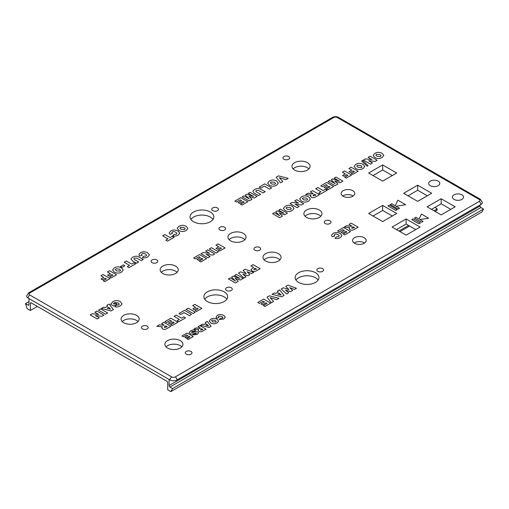 <?xml version="1.0" encoding="UTF-8"?>
<svg xmlns="http://www.w3.org/2000/svg" width="509" height="509" viewBox="0 0 509 509"><rect width="100%" height="100%" fill="white"/><g stroke="black" fill="none" stroke-linecap="round" stroke-linejoin="round"><path stroke-width="0.76" d="M190.69 330.837C192.72 329.768 194.381 329.628 195.679 330.424L193.98 331.531L191.855 331.55L191.645 332.402L196.137 331.575L197.861 331.951L198.523 332.88L197.047 334.489L192.682 334.897L194.368 333.802L196.086 333.719L196.27 333.058L195.011 333.23C192.478 334.178 190.83 334.311 190.067 333.618L189.253 332.472L190.69 330.837L189.253 332.472L190.067 333.618C190.83 334.311 192.478 334.178 195.011 333.23L196.27 333.058L196.086 333.719L196.27 333.058L196.086 333.719L194.368 333.802L192.682 334.897L197.047 334.489L198.523 332.88L197.861 331.951L196.137 331.575L192.281 332.523L191.422 332.072L191.645 332.402L191.855 331.55L193.07 331.276L193.98 331.531L195.679 330.424C194.381 329.628 192.72 329.768 190.69 330.837M200.896 329.272L200.61 330.169L202.938 329.533L201.698 328.814L200.896 329.272L201.698 328.814L202.938 329.533L200.61 330.169L200.896 329.272M198.046 326.708L199.954 325.607L206.088 329.151L202.926 330.971C201.405 331.925 200.05 332.053 198.854 331.359L198.192 330.036L198.612 329.508L193.929 329.088L196.073 327.853L199.763 328.432L200.54 328.146L198.046 326.708L200.54 328.146L199.763 328.432L196.073 327.853L193.929 329.088L198.612 329.508L198.116 330.379L198.854 331.359C200.05 332.053 201.405 331.925 202.926 330.971L206.088 329.151L199.954 325.607L198.046 326.708M208.493 325.925L206.966 324.265L205.617 325.041L208.493 325.925L205.617 325.041L206.966 324.265L208.493 325.925M202.576 324.093L203.899 324.507L206.05 323.26L205.337 322.502L207.271 321.383L211.095 326.256L209.027 327.452L200.591 325.238L202.576 324.093L200.591 325.238L209.027 327.452L211.095 326.256L207.271 321.383L205.337 322.502L206.05 323.26L203.899 324.507L202.576 324.093M212.158 320.078L211.604 320.772L212.698 321.866L215.67 322.082L216.185 321.395L215.186 320.339L212.158 320.078L215.186 320.339L216.185 321.395L215.67 322.082L212.698 321.866L211.604 320.772L212.158 320.078M210.681 319.289C212.692 318.087 214.83 318.074 217.088 319.251L218.59 321.084L217.095 322.916C214.963 324.087 212.857 324.093 210.783 322.948L209.218 321.09L210.681 319.289L209.218 321.09L210.783 322.948C212.857 324.093 214.963 324.087 217.095 322.916L218.59 321.084L217.088 319.251C214.83 318.074 212.692 318.087 210.681 319.289M181.828 346.852A9.041 5.224 0 0 0 180.313 345.687A9.041 5.224 0 0 0 166.004 346.852M180.313 340.629A9.041 5.224 180 0 1 182.96 344.326A9.041 5.224 180 0 1 173.919 349.543A9.041 5.224 180 0 1 164.871 344.326A9.041 5.224 180 0 1 170.458 339.503A9.041 5.224 180 0 1 180.313 340.629M190.996 351.452A3.347 1.928 180 0 1 191.976 352.82A3.347 1.928 180 0 1 188.629 354.748A3.347 1.928 180 0 1 185.289 352.82A3.347 1.928 180 0 1 187.35 351.032A3.347 1.928 180 0 1 190.996 351.452M218.915 316.184L218.399 316.802L218.883 317.578L216.726 318.246L216.058 317.012L217.388 315.421C219.207 314.231 221.332 314.231 223.756 315.421L225.29 317.253L223.82 319.035L219.112 319.55L220.416 318.367L222.363 318.24L222.821 317.374L221.873 316.528L218.915 316.184L221.873 316.528L222.859 317.584L222.363 318.24L220.416 318.367L219.112 319.55L223.82 319.035L225.29 317.253L223.756 315.421C221.332 314.231 219.207 314.231 217.388 315.421L216.058 317.012L216.726 318.246L218.883 317.578L218.399 316.802L218.915 316.184M187.127 333.013L193.255 336.557L188.184 339.484L186.873 338.727L190.048 336.894L189.074 336.334L186.129 338.033L184.875 337.314L187.821 335.609L186.612 334.916L183.342 336.799L181.955 335.997L187.127 333.013L181.955 335.997L183.342 336.799L186.612 334.916L187.821 335.609L184.875 337.314L186.129 338.033L189.074 336.334L190.048 336.894L186.873 338.727L188.184 339.484L193.255 336.557L187.127 333.013M441.157 198.733L455.173 206.826L441.157 214.913L427.14 206.826L441.157 198.733L441.157 203.791L450.789 209.352M406.118 218.959L420.135 227.052L406.118 235.145L392.108 227.052L406.118 218.959L406.118 224.017L415.758 229.578M382.666 205.394L396.683 213.487L382.666 221.574L368.656 213.487L382.666 205.394L382.666 210.452L392.305 216.013M417.679 185.181L431.696 193.267L417.679 201.36L403.669 193.267L417.679 185.181L417.679 190.239L427.318 195.8M382.666 164.935L396.683 173.028L382.666 181.121L368.656 173.028L382.666 164.935L382.666 169.993L392.305 175.554M147.203 326.167A3.347 1.928 180 0 1 148.183 327.535A3.347 1.928 180 0 1 144.836 329.463A3.347 1.928 180 0 1 141.489 327.535A3.347 1.928 180 0 1 143.557 325.747A3.347 1.928 180 0 1 147.203 326.167M224.634 227.256A3.347 1.928 180 0 1 225.614 228.617A3.347 1.928 180 0 1 222.268 230.552A3.347 1.928 180 0 1 218.921 228.617A3.347 1.928 180 0 1 220.989 226.836A3.347 1.928 180 0 1 224.634 227.256M322.56 268.618A3.347 1.928 180 0 1 323.539 269.986A3.347 1.928 180 0 1 320.193 271.914A3.347 1.928 180 0 1 316.846 269.986A3.347 1.928 180 0 1 318.914 268.198A3.347 1.928 180 0 1 322.56 268.618M319.315 210.007A9.041 5.224 180 0 1 321.968 213.704A9.041 5.224 180 0 1 312.92 218.921A9.041 5.224 180 0 1 303.879 213.704A9.041 5.224 180 0 1 309.466 208.875A9.041 5.224 180 0 1 319.315 210.007M210.357 212.03A11.892 6.865 180 0 1 213.837 216.885A11.892 6.865 180 0 1 201.946 223.75A11.892 6.865 180 0 1 190.054 216.885A11.892 6.865 180 0 1 197.397 210.541A11.892 6.865 180 0 1 210.357 212.03M136.514 315.345A9.041 5.224 180 0 1 139.161 319.041A9.041 5.224 180 0 1 130.119 324.258A9.041 5.224 180 0 1 121.078 319.041A9.041 5.224 180 0 1 126.658 314.212A9.041 5.224 180 0 1 136.514 315.345M217.451 207.933A3.347 1.928 180 0 1 218.431 209.301A3.347 1.928 180 0 1 215.084 211.235A3.347 1.928 180 0 1 211.738 209.301A3.347 1.928 180 0 1 213.805 207.519A3.347 1.928 180 0 1 217.451 207.933M278.41 253.654A9.041 5.224 180 0 1 281.063 257.344A9.041 5.224 180 0 1 272.016 262.561A9.041 5.224 180 0 1 262.975 257.344A9.041 5.224 180 0 1 268.555 252.521A9.041 5.224 180 0 1 278.41 253.654M315.465 272.716A11.892 6.865 180 0 1 318.946 277.57A11.892 6.865 180 0 1 307.054 284.436A11.892 6.865 180 0 1 295.163 277.57A11.892 6.865 180 0 1 302.505 271.227A11.892 6.865 180 0 1 315.465 272.716M259.666 247.482A3.347 1.928 180 0 1 260.646 248.844A3.347 1.928 180 0 1 257.306 250.778A3.347 1.928 180 0 1 253.959 248.844A3.347 1.928 180 0 1 256.021 247.062A3.347 1.928 180 0 1 259.666 247.482M330.004 220.83A3.347 1.928 180 0 1 330.984 222.198A3.347 1.928 180 0 1 327.637 224.125A3.347 1.928 180 0 1 324.297 222.198A3.347 1.928 180 0 1 326.358 220.41A3.347 1.928 180 0 1 330.004 220.83M156.836 259.921A3.347 1.928 180 0 1 157.815 261.289A3.347 1.928 180 0 1 154.469 263.217A3.347 1.928 180 0 1 151.128 261.289A3.347 1.928 180 0 1 153.19 259.501A3.347 1.928 180 0 1 156.836 259.921M224.195 291.829A11.892 6.865 180 0 1 227.676 296.683A11.892 6.865 180 0 1 215.784 303.555A11.892 6.865 180 0 1 203.893 296.683A11.892 6.865 180 0 1 211.235 290.34A11.892 6.865 180 0 1 224.195 291.829M352.775 190.69A6.814 3.932 180 0 1 354.773 193.471A6.814 3.932 180 0 1 347.959 197.403A6.814 3.932 180 0 1 341.145 193.471A6.814 3.932 180 0 1 345.35 189.838A6.814 3.932 180 0 1 352.775 190.69M243.378 233.421A9.041 5.224 180 0 1 246.025 237.118A9.041 5.224 180 0 1 236.984 242.335A9.041 5.224 180 0 1 227.937 237.118A9.041 5.224 180 0 1 233.523 232.289A9.041 5.224 180 0 1 243.378 233.421M175.58 266.092A9.041 5.224 180 0 1 178.226 269.783A9.041 5.224 180 0 1 169.185 275.006A9.041 5.224 180 0 1 160.144 269.783A9.041 5.224 180 0 1 165.724 264.96A9.041 5.224 180 0 1 175.58 266.092M307.404 162.676A9.041 5.224 180 0 1 310.051 166.367A9.041 5.224 180 0 1 301.01 171.59A9.041 5.224 180 0 1 291.969 166.367A9.041 5.224 180 0 1 297.549 161.544A9.041 5.224 180 0 1 307.404 162.676M231.29 287.738A3.347 1.928 180 0 1 232.269 289.099A3.347 1.928 180 0 1 228.923 291.033A3.347 1.928 180 0 1 225.576 289.099A3.347 1.928 180 0 1 227.644 287.318A3.347 1.928 180 0 1 231.29 287.738M364.189 237.709A6.814 3.932 180 0 1 366.181 240.49A6.814 3.932 180 0 1 359.367 244.422A6.814 3.932 180 0 1 352.559 240.49A6.814 3.932 180 0 1 356.764 236.857A6.814 3.932 180 0 1 364.189 237.709M288.66 156.505A3.347 1.928 180 0 1 289.64 157.873A3.347 1.928 180 0 1 286.293 159.801A3.347 1.928 180 0 1 282.953 157.873A3.347 1.928 180 0 1 285.015 156.085A3.347 1.928 180 0 1 288.66 156.505M96.907 311.05L103.919 315.096L101.895 316.267L95.374 315.555L99.249 317.794L97.206 318.971L90.201 314.925L92.244 313.748L98.733 314.454L94.871 312.227L96.907 311.05L94.871 312.227L98.733 314.454L92.244 313.748L90.201 314.925L97.206 318.971L99.249 317.794L95.374 315.555L101.895 316.267L103.919 315.096L96.907 311.05M114.067 304.077L115.518 303.237L116.975 304.077L113.628 306.011L110.65 304.287L112.966 301.64C115.479 300.278 117.916 300.272 120.283 301.608L121.969 303.708L121.708 304.579L120.13 305.877C118.183 307.029 116.427 307.277 114.875 306.622L116.586 305.196L118.642 304.961L119.284 304.121L118.133 302.874L114.398 302.594L113.412 303.695L114.067 304.077L113.412 303.695L114.398 302.594L118.133 302.874L119.284 304.121L118.642 304.961L116.586 305.196L114.875 306.622C116.427 307.277 118.183 307.029 120.13 305.877L121.708 304.579L121.969 303.708L120.283 301.608C117.916 300.272 115.479 300.278 112.966 301.64L110.65 304.287L113.628 306.011L116.975 304.077L115.518 303.237L114.067 304.077M109.613 270.737L116.618 274.784L111.274 277.869L109.766 277.004L112.941 275.172L111.719 274.472L109.015 276.031L107.596 275.21L110.3 273.651L107.437 271.997L109.613 270.737L107.437 271.997L110.3 273.651L107.596 275.21L109.015 276.031L111.719 274.472L112.941 275.172L109.766 277.004L111.274 277.869L116.618 274.784L109.613 270.737M114.232 267.931C116.529 266.551 118.972 266.538 121.556 267.887L123.273 269.98L121.562 272.073C119.125 273.409 116.72 273.422 114.347 272.111L112.559 269.986L114.232 267.931L112.559 269.986L114.347 272.111C116.72 273.422 119.125 273.409 121.562 272.073L123.273 269.98L121.556 267.887C118.972 266.538 116.529 266.551 114.232 267.931M133.892 262.809L135.629 263.815L129.038 267.619L127.301 266.614L129.515 265.335L124.241 262.294L126.404 261.041L131.678 264.088L133.892 262.809L131.678 264.088L126.404 261.041L124.241 262.294L129.515 265.335L127.301 266.614L129.038 267.619L135.629 263.815L133.892 262.809M142.138 253.698L141.547 254.405L142.106 255.289L139.638 256.052L138.874 254.646L140.395 252.827C142.475 251.465 144.906 251.465 147.68 252.827L149.43 254.92L147.744 256.956C146.058 257.942 144.263 258.139 142.361 257.548L143.856 256.199L146.083 256.046L146.605 255.06L145.523 254.086C144.041 253.266 142.914 253.132 142.138 253.698C142.914 253.132 144.041 253.266 145.523 254.086L146.605 255.06L146.083 256.046L143.856 256.199L142.361 257.548C144.263 258.139 146.058 257.942 147.744 256.956L149.43 254.92L147.68 252.827C144.906 251.465 142.475 251.465 140.395 252.827L138.874 254.646L139.638 256.052L142.106 255.289L141.547 254.405L142.138 253.698M161.62 323.552L163.803 322.299L170.808 326.345L167.2 328.426C165.463 329.514 163.911 329.66 162.543 328.871L161.786 327.357L162.269 326.753L156.912 326.275L159.362 324.857L164.28 325.308L161.62 323.552L164.28 325.308L159.362 324.857L156.912 326.275L162.269 326.753L161.697 327.751L162.543 328.871C163.911 329.66 165.463 329.514 167.2 328.426L170.808 326.345L163.803 322.299L161.62 323.552M183.749 316.872L185.48 317.87L178.894 321.675L177.157 320.67L179.372 319.397L174.097 316.35L176.26 315.103L181.535 318.144L183.749 316.872L181.535 318.144L176.26 315.103L174.097 316.35L179.372 319.397L177.157 320.67L178.894 321.675L185.48 317.87L183.749 316.872M188.241 308.187L195.246 312.233L193.076 313.487L186.071 309.44L188.241 308.187L186.071 309.44L193.076 313.487L195.246 312.233L188.241 308.187M263.7 299.088L270.712 303.135L264.909 306.482L263.414 305.616L267.04 303.523L265.927 302.88L262.561 304.821L261.136 303.994L264.495 302.053L263.115 301.258L259.38 303.415L257.796 302.499L263.7 299.088L257.796 302.499L259.38 303.415L263.115 301.258L264.495 302.053L261.136 303.994L262.561 304.821L265.927 302.88L267.04 303.523L263.414 305.616L264.909 306.482L270.712 303.135L263.7 299.088M287.903 285.116L296.467 288.259L294.412 289.449L289.748 287.617L292.58 290.505L290.537 291.682L285.549 290.06L288.705 292.745L286.662 293.922L281.197 288.985L283.322 287.763L288.959 289.596L285.778 286.344L287.903 285.116L285.778 286.344L288.959 289.596L283.322 287.763L281.197 288.985L286.662 293.922L288.705 292.745L285.549 290.06L290.537 291.682L292.58 290.505L289.748 287.617L294.412 289.449L296.467 288.259L287.903 285.116M245.198 269.21L253.768 272.353L251.707 273.543L247.05 271.711L249.881 274.599L247.838 275.776L242.844 274.147L246.006 276.839L243.957 278.016L238.498 273.078L240.623 271.851L246.261 273.689L243.079 270.432L245.198 269.21L243.079 270.432L246.261 273.689L240.623 271.851L238.498 273.078L243.957 278.016L246.006 276.839L242.844 274.147L247.838 275.776L249.881 274.599L247.05 271.711L251.707 273.543L253.768 272.353L245.198 269.21M253.119 264.635L260.124 268.682L256.523 270.763C254.933 271.647 253.431 271.685 252.025 270.877L251.001 269.598L253.539 267.397L250.937 265.895L253.119 264.635L250.937 265.895L253.539 267.397L251.001 269.598L252.025 270.877C253.431 271.685 254.933 271.647 256.523 270.763L260.124 268.682L253.119 264.635M172.468 231.926L171.877 232.632L172.43 233.516L169.961 234.28L169.198 232.874L170.719 231.054C172.806 229.693 175.23 229.693 178.004 231.054L179.753 233.147L178.074 235.183C176.381 236.17 174.587 236.367 172.691 235.775L174.18 234.426L176.407 234.274L176.928 233.287L175.847 232.314C174.371 231.493 173.245 231.36 172.468 231.926C173.245 231.36 174.371 231.493 175.847 232.314L176.928 233.287L176.407 234.274L174.18 234.426L172.691 235.775C174.587 236.367 176.381 236.17 178.074 235.183L179.753 233.147L178.004 231.054C175.23 229.693 172.806 229.693 170.719 231.054L169.198 232.874L169.961 234.28L172.43 233.516L171.877 232.632L172.468 231.926M178.837 226.365C181.14 224.991 183.577 224.972 186.167 226.32L187.878 228.414L186.173 230.507C183.73 231.843 181.325 231.856 178.952 230.545L177.164 228.42L178.837 226.365L177.164 228.42L178.952 230.545C181.325 231.856 183.73 231.843 186.173 230.507L187.878 228.414L186.167 226.32C183.577 224.972 181.14 224.991 178.837 226.365M207.723 249.862L214.728 253.908L212.705 255.073L206.183 254.36L210.058 256.6L208.016 257.783L201.01 253.737L203.053 252.553L209.543 253.266L205.687 251.039L207.723 249.862L205.687 251.039L209.543 253.266L203.053 252.553L201.01 253.737L208.016 257.783L210.058 256.6L206.183 254.36L212.705 255.073L214.728 253.908L207.723 249.862M218.068 243.887L225.073 247.934L219.723 251.02L218.221 250.154L221.39 248.322L220.168 247.616L217.464 249.181L216.051 248.36L218.755 246.801L215.886 245.147L218.068 243.887L215.886 245.147L218.755 246.801L216.051 248.36L217.464 249.181L220.168 247.616L221.39 248.322L218.221 250.154L219.723 251.02L225.073 247.934L218.068 243.887M343.581 227.517L350.586 231.563L344.784 234.91L343.289 234.045L346.915 231.951L345.808 231.309L342.442 233.256L341.011 232.428L344.377 230.482L342.996 229.686L339.255 231.843L337.671 230.927L343.581 227.517L337.671 230.927L339.255 231.843L342.996 229.686L344.377 230.482L341.011 232.428L342.442 233.256L345.808 231.309L346.915 231.951L343.289 234.045L344.784 234.91L350.586 231.563L343.581 227.517M348.989 224.393L351.165 223.139L358.177 227.179L354.563 229.266C352.826 230.354 351.28 230.501 349.912 229.712L349.149 228.197L349.638 227.593L344.281 227.109L346.731 225.697L350.949 226.359L351.834 226.041L348.989 224.393L351.834 226.041L350.949 226.359L346.731 225.697L344.281 227.109L349.638 227.593L349.066 228.586L349.912 229.712C351.28 230.501 352.826 230.354 354.563 229.266L358.177 227.179L351.165 223.139L348.989 224.393M250.034 192.332L257.045 196.379L254.188 198.026L248.837 196.194L252.012 199.286L249.168 200.928L242.157 196.881L243.932 195.857L249.283 198.943L245.293 195.068L246.903 194.145L253.609 196.442L248.265 193.356L250.034 192.332L248.265 193.356L253.609 196.442L246.903 194.145L245.293 195.068L249.283 198.943L243.932 195.857L242.157 196.881L249.168 200.928L252.012 199.286L248.837 196.194L254.188 198.026L257.045 196.379L250.034 192.332M264.712 183.864L271.717 187.904L269.554 189.157L264.273 186.109L260.894 188.056L259.17 187.064L264.712 183.864L259.17 187.064L260.894 188.056L264.273 186.109L269.554 189.157L271.717 187.904L264.712 183.864M269.318 181.064C271.615 179.683 274.058 179.664 276.642 181.013L278.353 183.106L276.648 185.2C274.205 186.536 271.8 186.548 269.433 185.238L267.645 183.113L269.318 181.064L267.645 183.113L269.433 185.238C271.8 186.548 274.205 186.536 276.648 185.2L278.353 183.106L276.642 181.013C274.058 179.664 271.615 179.683 269.318 181.064M280.44 209.129L287.445 213.176L284.595 214.823L279.237 212.991L282.419 216.083L279.568 217.725L272.563 213.678L274.338 212.654L279.683 215.74L275.7 211.865L277.303 210.942L284.016 213.239L278.665 210.153L280.44 209.129L278.665 210.153L284.016 213.239L277.303 210.942L275.7 211.865L279.683 215.74L274.338 212.654L272.563 213.678L279.568 217.725L282.419 216.083L279.237 212.991L284.595 214.823L287.445 213.176L280.44 209.129M285.027 206.342C287.324 204.962 289.767 204.949 292.351 206.298L294.062 208.391L292.357 210.484C289.914 211.82 287.509 211.833 285.142 210.522L283.348 208.397L285.027 206.342L283.348 208.397L285.142 210.522C287.509 211.833 289.914 211.82 292.357 210.484L294.062 208.391L292.351 206.298C289.767 204.949 287.324 204.962 285.027 206.342M325.366 189.284L327.096 190.283L320.505 194.088L318.774 193.089L320.988 191.81L315.714 188.769L317.877 187.516L323.151 190.563L325.366 189.284L323.151 190.563L317.877 187.516L315.714 188.769L320.988 191.81L318.774 193.089L320.505 194.088L327.096 190.283L325.366 189.284M335.94 177.087L342.945 181.134L340.095 182.782L334.737 180.949L337.912 184.042L335.068 185.683L328.063 181.637L329.832 180.612L335.183 183.698L331.2 179.823L332.803 178.901L339.516 181.198L334.165 178.112L335.94 177.087L334.165 178.112L339.516 181.198L332.803 178.901L331.2 179.823L335.183 183.698L329.832 180.612L328.063 181.637L335.068 185.683L337.912 184.042L334.737 180.949L340.095 182.782L342.945 181.134L335.94 177.087M351.127 167.194L358.139 171.24L352.788 174.326L351.286 173.461L354.455 171.628L353.233 170.922L350.529 172.487L349.11 171.667L351.821 170.108L348.951 168.454L351.127 167.194L348.951 168.454L351.821 170.108L349.11 171.667L350.529 172.487L353.233 170.922L354.455 171.628L351.286 173.461L352.788 174.326L358.139 171.24L351.127 167.194M355.746 164.388C358.05 163.007 360.487 162.995 363.076 164.343L364.788 166.437L363.082 168.524C360.639 169.866 358.234 169.879 355.867 168.568L354.073 166.443L355.746 164.388L354.073 166.443L355.867 168.568C358.234 169.879 360.639 169.866 363.082 168.524L364.788 166.437L363.076 164.343C360.487 162.995 358.05 163.007 355.746 164.388M370.17 156.199L377.175 160.246L375.152 161.417L368.631 160.704L372.512 162.944L370.463 164.121L363.458 160.074L365.5 158.897L371.99 159.603L368.134 157.376L370.17 156.199L368.134 157.376L371.99 159.603L365.5 158.897L363.458 160.074L370.463 164.121L372.512 162.944L368.631 160.704L375.152 161.417L377.175 160.246L370.17 156.199M374.789 153.394C377.086 152.019 379.529 152 382.113 153.349L383.824 155.442L382.119 157.535C379.676 158.872 377.271 158.884 374.904 157.574L373.11 155.449L374.789 153.394L373.11 155.449L374.904 157.574C377.271 158.884 379.676 158.872 382.119 157.535L383.824 155.442L382.113 153.349C379.529 152 377.086 152.019 374.789 153.394M415.853 217.26L419.066 219.112L421.414 214.054L428.635 218.221L419.874 219.576L423.081 221.428L421.675 222.242L414.453 218.068L415.853 217.26L414.453 218.068L421.675 222.242L423.081 221.428L419.874 219.576L428.635 218.221L421.414 214.054L419.066 219.112L415.853 217.26M389.347 205.089L397.211 209.632L395.811 210.44L387.947 205.897L389.347 205.089L387.947 205.897L395.811 210.44L397.211 209.632L389.347 205.089M461.917 194.839A5.574 3.219 180 0 1 463.546 197.117A5.574 3.219 180 0 1 457.973 200.33A5.574 3.219 180 0 1 452.399 197.117A5.574 3.219 180 0 1 455.841 194.139A5.574 3.219 180 0 1 461.917 194.839A5.574 3.219 0 0 0 455.841 194.139A5.574 3.219 0 0 0 452.399 197.117A5.574 3.219 0 0 0 457.973 200.33A5.574 3.219 0 0 0 463.546 197.117A5.574 3.219 0 0 0 461.917 194.839M413.143 218.825L420.364 222.999L418.964 223.807L411.743 219.633L413.143 218.825L411.743 219.633L418.964 223.807L420.364 222.999L413.143 218.825M391.714 203.721L395.245 205.757L397.822 200.196L405.686 204.733L396.053 206.228L399.578 208.264L398.178 209.072L390.314 204.529L391.714 203.721L390.314 204.529L398.178 209.072L399.578 208.264L396.053 206.228L405.686 204.733L397.822 200.196L395.245 205.757L391.714 203.721M438.179 181.134A5.574 3.219 180 0 1 439.808 183.412A5.574 3.219 180 0 1 434.234 186.625A5.574 3.219 180 0 1 428.661 183.412A5.574 3.219 180 0 1 432.103 180.434A5.574 3.219 180 0 1 438.179 181.134A5.574 3.219 0 0 0 432.103 180.434A5.574 3.219 0 0 0 428.661 183.412A5.574 3.219 0 0 0 434.234 186.625A5.574 3.219 0 0 0 439.808 183.412A5.574 3.219 0 0 0 438.179 181.134M362.612 160.424L368.102 165.622L367.116 166.195L361.625 160.997L362.612 160.424L361.625 160.997L367.116 166.195L368.102 165.622L362.612 160.424M344.593 170.967L351.604 175.013L346.254 178.099L344.752 177.234L347.921 175.401L346.699 174.695L343.995 176.26L342.576 175.44L345.28 173.881L342.417 172.227L344.593 170.967L342.417 172.227L345.28 173.881L342.576 175.44L343.995 176.26L346.699 174.695L347.921 175.401L344.752 177.234L346.254 178.099L351.604 175.013L344.593 170.967M326.67 182.438L333.681 186.485L327.879 189.832L326.384 188.966L330.01 186.873L328.897 186.23L325.531 188.177L324.099 187.35L327.465 185.403L326.084 184.608L322.35 186.765L320.765 185.849L326.67 182.438L320.765 185.849L322.35 186.765L326.084 184.608L327.465 185.403L324.099 187.35L325.531 188.177L328.897 186.23L330.01 186.873L326.384 188.966L327.879 189.832L333.681 186.485L326.67 182.438M310.312 191.887L312.488 190.627L319.493 194.673L315.885 196.754C314.148 197.842 312.596 197.988 311.234 197.199L310.471 195.685L310.961 195.087L305.604 194.603L308.053 193.191L312.272 193.853L313.156 193.528L310.312 191.887L313.156 193.528L312.272 193.853L308.053 193.191L305.604 194.603L310.961 195.087L310.388 196.08L311.234 197.199C312.596 197.988 314.148 197.842 315.885 196.754L319.493 194.673L312.488 190.627L310.312 191.887M301.347 196.919C303.644 195.539 306.087 195.526 308.67 196.875L310.382 198.968L308.677 201.061C306.24 202.397 303.828 202.41 301.462 201.1L299.674 198.974L301.347 196.919L299.674 198.974L301.462 201.1C303.828 202.41 306.24 202.397 308.677 201.061L310.382 198.968L308.67 196.875C306.087 195.526 303.644 195.539 301.347 196.919M296.728 199.725L303.733 203.772L301.71 204.942L295.188 204.23L299.069 206.469L297.027 207.647L290.015 203.6L292.058 202.423L298.548 203.129L294.692 200.902L296.728 199.725L294.692 200.902L298.548 203.129L292.058 202.423L290.015 203.6L297.027 207.647L299.069 206.469L295.188 204.23L301.71 204.942L303.733 203.772L296.728 199.725M278.538 175.879L288.196 178.392L285.931 179.702L279.301 177.705L282.794 181.516L280.593 182.782L276.19 177.234L278.538 175.879L276.19 177.234L280.593 182.782L282.794 181.516L279.301 177.705L285.931 179.702L288.196 178.392L278.538 175.879M256.332 191.848L260.614 194.317L258.451 195.564L254.277 193.153L252.941 191.467L253.234 190.621L254.513 189.609C256.135 188.572 257.834 188.266 259.615 188.705L265.176 191.683L263.019 192.93L258.744 190.461L256.313 190.455L255.753 191.149L256.332 191.848L255.753 191.149L256.313 190.455L258.744 190.461L263.019 192.93L265.176 191.683L259.615 188.705C257.834 188.266 256.135 188.572 254.513 189.609L253.234 190.621L252.941 191.467L254.277 193.153L258.451 195.564L260.614 194.317L256.332 191.848M240.77 197.683L247.775 201.729L241.979 205.076L240.477 204.211L244.11 202.118L242.997 201.475L239.631 203.422L238.199 202.595L241.565 200.648L240.184 199.852L236.45 202.009L234.859 201.093L240.77 197.683L234.859 201.093L236.45 202.009L240.184 199.852L241.565 200.648L238.199 202.595L239.631 203.422L242.997 201.475L244.11 202.118L240.477 204.211L241.979 205.076L247.775 201.729L240.77 197.683M334.737 234.356L334.146 235.063L334.706 235.953L332.237 236.717L331.474 235.304L332.994 233.491C335.075 232.129 337.505 232.129 340.273 233.491L342.023 235.578L340.343 237.62C338.65 238.606 336.856 238.804 334.96 238.212L336.449 236.857L338.676 236.71L339.204 235.724L338.116 234.751C336.64 233.924 335.514 233.796 334.737 234.356C335.514 233.796 336.64 233.924 338.116 234.751L339.204 235.724L338.676 236.71L336.449 236.857L334.96 238.212C336.856 238.804 338.65 238.606 340.343 237.62L342.023 235.578L340.273 233.491C337.505 232.129 335.075 232.129 332.994 233.491L331.474 235.304L332.237 236.717L334.706 235.953L334.146 235.063L334.737 234.356M211.458 247.705L218.463 251.751L216.293 253.005L209.288 248.958L211.458 247.705L209.288 248.958L216.293 253.005L218.463 251.751L211.458 247.705M199.573 254.564L206.584 258.61L200.781 261.957L199.286 261.092L202.913 258.998L201.799 258.356L198.434 260.296L197.002 259.475L200.368 257.529L198.987 256.733L195.252 258.89L193.668 257.974L199.573 254.564L193.668 257.974L195.252 258.89L198.987 256.733L200.368 257.529L197.002 259.475L198.434 260.296L201.799 258.356L202.913 258.998L199.286 261.092L200.781 261.957L206.584 258.61L199.573 254.564M172.379 236.329L174.11 237.328L167.525 241.132L165.788 240.133L168.002 238.855L162.727 235.807L164.891 234.56L170.165 237.608L172.379 236.329L170.165 237.608L164.891 234.56L162.727 235.807L168.002 238.855L165.788 240.133L167.525 241.132L174.11 237.328L172.379 236.329M236.265 274.37L243.27 278.41L240.42 280.058L235.063 278.232L238.244 281.318L235.393 282.959L228.388 278.913L230.163 277.889L235.508 280.981L231.525 277.106L233.128 276.177L239.841 278.48L234.49 275.394L236.265 274.37L234.49 275.394L239.841 278.48L233.128 276.177L231.525 277.106L235.508 280.981L230.163 277.889L228.388 278.913L235.393 282.959L238.244 281.318L235.063 278.232L240.42 280.058L243.27 278.41L236.265 274.37M274.287 292.98L275.795 293.445L278.258 292.026L277.443 291.154L279.651 289.875L284.022 295.449L281.655 296.811L272.016 294.285L274.287 292.98L272.016 294.285L281.655 296.811L284.022 295.449L279.651 289.875L277.443 291.154L278.258 292.026L275.795 293.445L274.287 292.98M269.369 295.818L279.027 298.331L276.762 299.642L270.133 297.644L273.626 301.449L271.424 302.721L267.021 297.173L269.369 295.818L267.021 297.173L271.424 302.721L273.626 301.449L270.133 297.644L276.762 299.642L279.027 298.331L269.369 295.818M194.852 304.369L201.857 308.416L196.512 311.502L195.004 310.636L198.173 308.804L196.951 308.098L194.247 309.663L192.835 308.842L195.539 307.283L192.669 305.629L194.852 304.369L192.669 305.629L195.539 307.283L192.835 308.842L194.247 309.663L196.951 308.098L198.173 308.804L195.004 310.636L196.512 311.502L201.857 308.416L194.852 304.369M184.519 310.337L191.524 314.384L189.361 315.631L184.08 312.583L180.701 314.53L178.977 313.538L184.519 310.337L178.977 313.538L180.701 314.53L184.08 312.583L189.361 315.631L191.524 314.384L184.519 310.337M170.909 318.195L177.915 322.235L172.118 325.588L170.617 324.723L174.243 322.63L173.136 321.987L169.771 323.928L168.339 323.1L171.705 321.16L170.324 320.365L166.583 322.521L164.999 321.605L170.909 318.195L164.999 321.605L166.583 322.521L170.324 320.365L171.705 321.16L168.339 323.1L169.771 323.928L173.136 321.987L174.243 322.63L170.617 324.723L172.118 325.588L177.915 322.235L170.909 318.195M134.446 259.558L138.722 262.027L136.565 263.274L132.391 260.863L131.048 259.176L131.341 258.324L132.626 257.312C134.242 256.275 135.941 255.976 137.723 256.409L143.29 259.386L141.127 260.633L136.851 258.165L134.427 258.158L133.861 258.852L134.446 259.558L133.861 258.852L134.427 258.158L136.851 258.165L141.127 260.633L143.29 259.386L137.723 256.409C135.941 255.976 134.242 256.275 132.626 257.312L131.341 258.324L131.048 259.176L132.391 260.863L136.565 263.274L138.722 262.027L134.446 259.558M123.35 264.89L124.858 265.755L122.02 267.39L120.518 266.525L123.35 264.89L120.518 266.525L122.02 267.39L124.858 265.755L123.35 264.89M103.079 274.51L110.084 278.557L104.739 281.642L103.232 280.777L106.406 278.945L105.185 278.245L102.481 279.804L101.062 278.989L103.766 277.424L100.903 275.77L103.079 274.51L100.903 275.77L103.766 277.424L101.062 278.989L102.481 279.804L105.185 278.245L106.406 278.945L103.232 280.777L104.739 281.642L110.084 278.557L103.079 274.51M103.696 307.137L105.204 307.601L107.666 306.183L106.852 305.311L109.066 304.038L113.431 309.606L111.064 310.974L101.431 308.441L103.696 307.137L101.431 308.441L111.064 310.974L113.431 309.606L109.066 304.038L106.852 305.311L107.666 306.183L105.204 307.601L103.696 307.137M100.648 308.893L107.653 312.94L105.484 314.193L98.472 310.146L100.648 308.893L98.472 310.146L105.484 314.193L107.653 312.94L100.648 308.893M31.234 302.906A1.241 0.713 -120 0 0 30.61 302.842A1.241 0.713 -120 0 0 30.355 303.415L31.234 302.906L166.825 381.19A1.241 0.713 -120 0 1 167.696 382.704L167.696 389.786L170.852 391.606L172.602 388.571L169.974 387.056L480.922 207.532A1.241 0.713 60 0 1 480.394 207.023L480.012 206.037L169.096 385.536L169.096 379.472L169.974 379.975A4.956 2.863 0 0 0 176.979 379.975L480.922 204.497A4.956 2.863 0 0 0 482.373 202.474L480.407 199.318A2.475 1.432 -60 0 0 479.173 199.439A2.475 1.432 180 0 1 479.173 201.462L175.23 376.94A2.475 1.432 180 0 1 171.724 376.94L29.827 295.016A2.475 1.432 180 0 1 29.827 292.993L333.77 117.515A2.475 1.432 180 0 1 337.276 117.515L479.173 199.439M28.956 304.624L28.078 305.133A1.241 0.713 -120 0 0 28.695 305.19A1.241 0.713 -120 0 0 28.956 304.624L28.956 298.56L28.078 298.051A4.956 2.863 0 0 1 26.627 296.028L28.593 292.872L332.53 117.394A2.475 1.432 60 0 1 333.77 117.515M28.078 305.133L25.45 303.612L27.2 308.67L30.355 310.49L30.355 303.415M169.096 385.536A1.241 0.713 -120 0 0 169.974 387.056M480.922 207.532L483.55 209.046L172.602 388.571M28.956 301.589L25.45 303.612M480.012 205.025L480.012 206.037M483.55 209.046L481.8 212.081L170.852 391.606M434.864 207.424L436.964 208.639L436.964 210.134M436.964 210.255L435.023 211.375M409.624 226.041L399.985 231.601M364.59 243.016A6.814 3.932 0 0 0 364.189 242.768A6.814 3.932 0 0 0 354.149 243.016M308.925 168.893A9.041 5.224 0 0 0 307.404 167.735A9.041 5.224 0 0 0 293.101 168.893M177.1 272.309A9.041 5.224 0 0 0 175.58 271.151A9.041 5.224 0 0 0 161.277 272.309M244.893 239.644A9.041 5.224 0 0 0 243.378 238.479A9.041 5.224 0 0 0 229.069 239.644M353.176 196.003A6.814 3.932 0 0 0 352.775 195.749A6.814 3.932 0 0 0 342.742 196.003M226.842 299.216A11.892 6.865 0 0 0 224.195 296.887A11.892 6.865 0 0 0 204.726 299.216M318.112 280.096A11.892 6.865 0 0 0 315.465 277.774A11.892 6.865 0 0 0 295.996 280.096M279.931 259.87A9.041 5.224 0 0 0 278.41 258.706A9.041 5.224 0 0 0 264.107 259.87M138.034 321.567A9.041 5.224 0 0 0 136.514 320.403A9.041 5.224 0 0 0 122.211 321.567M213.004 219.417A11.892 6.865 0 0 0 210.357 217.088A11.892 6.865 0 0 0 190.888 219.417M320.835 216.23A9.041 5.224 0 0 0 319.315 215.065A9.041 5.224 0 0 0 305.012 216.23M431.524 209.352L441.157 203.791M396.486 229.578L406.118 224.017M373.033 216.013L382.666 210.452M408.046 195.8L417.679 190.239M373.033 175.554L382.666 169.993M37.361 306.443L30.355 310.49M436.964 209.04L433.973 210.771M408.574 225.436L398.935 230.997M110.459 309.224L108.71 307.328L107.176 308.219L110.459 309.224L107.176 308.219L108.71 307.328L110.459 309.224M281.051 295.067L279.301 293.171L277.761 294.062L281.051 295.067L277.761 294.062L279.301 293.171L281.051 295.067M303.033 197.816L302.403 198.612L303.657 199.865L307.048 200.107L307.64 199.324L306.494 198.116L303.033 197.816L306.494 198.116L307.64 199.324L307.048 200.107L303.657 199.865L302.403 198.612L303.033 197.816M313.569 194.82L313.099 195.202L313.239 195.844L315.898 195.112L314.479 194.292L313.569 194.82L314.479 194.292L315.898 195.112L313.239 195.844L313.099 195.202L313.239 195.844L313.099 195.202L313.569 194.82M376.475 154.291L375.846 155.086L377.093 156.339L380.49 156.581L381.082 155.799L379.937 154.59L376.475 154.291L379.937 154.59L381.082 155.799L380.49 156.581L377.093 156.339L375.846 155.086L376.475 154.291M357.433 165.285L356.803 166.08L358.056 167.334L361.447 167.576L362.039 166.793L360.894 165.584L357.433 165.285L360.894 165.584L362.039 166.793L361.447 167.576L358.056 167.334L356.803 166.08L357.433 165.285M286.713 207.239L286.083 208.035L287.331 209.288L290.728 209.53L291.32 208.747L290.175 207.538L286.713 207.239L290.175 207.538L291.32 208.747L290.728 209.53L287.331 209.288L286.083 208.035L286.713 207.239M271.004 181.955L270.374 182.756L271.628 184.003L275.019 184.252L275.611 183.469L274.466 182.254L271.004 181.955L274.466 182.254L275.611 183.469L275.019 184.252L271.628 184.003L270.374 182.756L271.004 181.955M352.247 227.326L351.776 227.708L351.916 228.35L354.582 227.625L353.157 226.798L352.247 227.326L353.157 226.798L354.582 227.625L351.916 228.35L351.776 227.708L351.916 228.35L351.776 227.708L352.247 227.326M180.523 227.262L179.893 228.057L181.147 229.311L184.538 229.559L185.13 228.77L183.984 227.561L180.523 227.262L183.984 227.561L185.13 228.77L184.538 229.559L181.147 229.311L179.893 228.057L180.523 227.262M254.436 268.517L254.074 269.624L256.523 269.121L254.958 268.218L254.436 268.517L254.958 268.218L256.523 269.121L254.074 269.624L253.768 269.204L254.074 269.624L254.436 268.517M164.878 326.485L164.407 326.867L164.547 327.51L167.213 326.784L165.788 325.964L164.878 326.485L165.788 325.964L167.213 326.784L164.547 327.51L164.407 326.867L164.547 327.51L164.407 326.867L164.878 326.485M115.918 268.828L115.288 269.624L116.542 270.877L119.933 271.119L120.525 270.336L119.38 269.127L115.918 268.828L119.38 269.127L120.525 270.336L119.933 271.119L116.542 270.877L115.288 269.624L115.918 268.828M337.276 117.515A2.475 1.432 -60 0 1 338.51 117.394C336.519 116.396 334.528 116.396 332.53 117.394M479.173 201.462A2.475 1.432 60 0 1 480.922 204.497M175.23 376.94A2.475 1.432 60 0 1 176.979 379.975M171.724 376.94A2.475 1.432 120 0 0 169.974 379.975M29.827 295.016A2.475 1.432 120 0 0 28.078 298.051M28.956 298.56L169.096 379.472M29.827 292.993A2.475 1.432 -120 0 0 28.593 292.872M338.51 117.394L480.407 199.318M437.11 208.836L437.11 210.134"/></g></svg>
